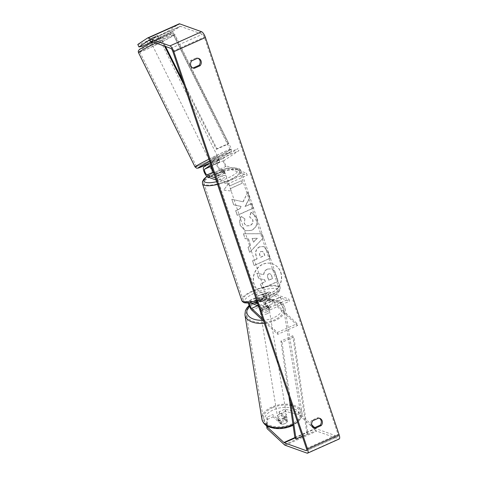<?xml version="1.0" encoding="UTF-8"?>
<svg xmlns="http://www.w3.org/2000/svg" width="477" height="477" viewBox="0 0 477 477"><rect width="100%" height="100%" fill="white"/><g stroke="black" fill="none" stroke-linecap="round" stroke-linejoin="round"><path stroke-width="0.36" stroke-dasharray="2.38 1.79" d="M213.237 171.565A3.196 1.014 -114.1 0 0 213.744 171.911L217.727 173.342A4.561 1.264 -18.6 0 0 224.041 170.51L220.064 169.079A3.196 1.014 65.9 0 1 218.007 166.223A3.196 1.014 65.9 0 1 217.733 163.277L219.986 161.786L217.315 162.878L211.412 166.109A3.196 1.014 -114.1 0 0 211.4 166.115L211.412 166.109M219.021 159.723L212.7 162.55L210.446 164.046A5.474 1.735 -114.1 0 0 210.917 169.096A5.474 1.735 -114.1 0 0 214.441 173.986L218.424 175.423A4.561 1.264 -18.6 0 0 224.745 172.591L220.762 171.154A5.474 1.735 65.9 0 1 217.238 166.264A5.474 1.735 65.9 0 1 216.761 161.214L219.021 159.723L219.986 161.786M211.007 164.941L219.181 159.527L218.216 157.464L210.262 162.729M218.216 157.464L237.963 148.615L223.474 158.209A5.474 1.735 -114.1 0 0 223.951 163.259A5.474 1.735 -114.1 0 0 227.475 168.148L247.199 175.244L246.496 173.169L226.778 166.068A3.196 1.014 -114.1 0 1 224.721 163.217A3.196 1.014 -114.1 0 1 224.446 160.272L238.929 150.678L237.963 148.615M215.377 177.921L226.754 182.017L246.496 173.169M216.075 180.002L227.451 184.092L226.754 182.017M227.451 184.092L247.199 175.244M219.181 159.527L238.929 150.678M217.727 173.342L218.424 175.423M224.041 170.51L224.745 172.591M213.666 164.619L212.7 162.55M156.861 40.688L151.549 43.52L156.861 40.688M157.219 35.531L150.011 39.293L157.219 35.531L158.638 38.393L159.121 38.249L156.891 39.543L155.478 36.687M152.014 41.618L153.171 40.998L151.758 38.136M150.941 42.298L151.346 41.994M150.011 39.293L151.137 41.577M215.497 159.199L210.184 162.031L215.497 159.199M214.871 164.493L217.953 162.961L216.743 160.51L218.973 159.211L218.49 159.354L219.7 161.804L214.233 164.41L213.022 161.959L210.792 163.259L211.275 163.116L212.492 165.567L214.871 164.493M219.7 161.804L217.953 162.961M212.492 165.567L214.233 164.41M153.171 40.998L151.424 42.155M156.891 39.543L158.638 38.393M216.743 160.51L218.49 159.354M213.022 161.959L211.275 163.116M212.044 158.775L217.351 155.943L212.044 158.775M155.43 44.349L160.737 41.517L155.43 44.349M151.603 46.883A18.847 0.799 153.7 0 0 173.545 35.185A18.847 0.799 153.7 0 0 161.697 40.199A18.847 0.799 153.7 0 0 139.755 51.898A18.847 0.799 153.7 0 0 151.603 46.883M218.311 154.62A18.847 0.799 153.7 0 0 196.369 166.324A18.847 0.799 153.7 0 0 208.216 161.309A18.847 0.799 153.7 0 0 230.158 149.605A18.847 0.799 153.7 0 0 218.311 154.62M280.84 272.415A15.389 13.958 -70.2 0 1 277.322 288.674A15.389 13.958 -70.2 0 1 262.308 292.866A15.389 13.958 -70.2 0 1 254.199 284.352A15.389 13.958 -70.2 0 1 257.717 268.092A15.389 13.958 -70.2 0 1 272.737 263.9A15.389 13.958 -70.2 0 1 280.84 272.415M280.661 272.349A15.389 13.958 -70.2 0 1 277.143 288.609A15.389 13.958 -70.2 0 1 262.129 292.8A15.389 13.958 -70.2 0 1 254.02 284.286A15.389 13.958 -70.2 0 1 257.538 268.026A15.389 13.958 -70.2 0 1 272.552 263.835A15.389 13.958 -70.2 0 1 280.661 272.349M314.737 427.613L315.5 428.328A2.737 0.871 -114.1 0 0 315.923 428.614L337.794 436.485A2.737 0.871 -114.1 0 0 338.074 436.491A2.737 0.871 -114.1 0 0 338.044 434.386L204.347 37.111A2.737 0.871 -114.1 0 0 202.421 34.225L180.55 26.354A2.737 0.871 -114.1 0 0 180.27 26.348A2.737 0.871 -114.1 0 0 180.228 26.372L170.557 32.776L169.395 30.301L158.889 35.793L160.051 38.267L170.557 32.776M242.996 201.753L247.67 192.416L249.507 197.877L245.023 206.475L251.433 203.601L252.983 208.21L237.182 215.288L235.632 210.679L239.716 208.848L240.933 206.362L233.658 204.818L231.798 199.285L243.175 201.819L247.67 192.416M248.261 238.613L250.431 245.053L248.022 247.48L249.62 252.238L263.065 238.118L261.581 233.706L243.401 233.76L245.053 238.667L248.439 238.679L250.431 245.053M319.208 418.174A4.561 4.138 109.8 0 0 318.684 417.941A4.561 4.138 109.8 0 0 317.599 417.721L311.785 420.326A4.561 4.138 109.8 0 0 313.222 427.589A4.561 4.138 109.8 0 0 313.783 427.744M192.666 67.871A4.561 4.138 -70.2 0 1 192.112 67.716A4.561 4.138 -70.2 0 1 190.675 60.454L196.488 57.848A4.561 4.138 -70.2 0 1 197.573 58.063A4.561 4.138 -70.2 0 1 198.098 58.301M228.638 183.562L223.737 190.061L231.154 191.044L230.313 188.552L242.161 183.24L241.32 180.747L229.473 186.06L228.638 183.562L223.737 190.061M269.469 304.904L270.31 307.403L262.899 306.419L267.794 299.92L268.634 302.412L280.482 297.105L281.317 299.598L269.654 304.97L281.317 299.598M259.583 246.806L259.536 246.824C255.887 248.827 254.796 252.059 256.256 256.519L257.025 258.802L252.512 260.824L254.062 265.433L269.857 258.349L267.46 251.23L263.566 246.514L259.721 246.889C256.066 248.893 254.974 252.124 256.435 256.584L257.025 258.802M241.338 216.51C239.591 218.901 239.227 221.888 240.247 225.472L245.172 230.725L251.349 230.361C256.25 227.696 258.009 223.552 256.614 217.917L251.79 212.593L250.944 212.343L249.56 216.952L252.637 219.754C253.233 222.348 252.285 224.291 249.793 225.591L246.382 225.848L244.194 223.534L244.85 218.925L241.517 216.576C239.77 218.967 239.406 221.954 240.426 225.532L245.351 230.79L251.528 230.427C256.435 227.762 258.188 223.612 256.793 217.983L251.975 212.659L250.944 212.343M196.488 57.848L197.573 58.236M317.599 417.721L318.684 418.114M298.68 414.447L298.262 412.241L284.882 409.206L285.3 411.412L298.68 414.447L315.917 430.54A5.474 1.735 -114.1 0 0 316.764 431.107L338.634 438.977A5.474 1.735 -114.1 0 0 339.195 438.989M147.476 38.053L179.066 23.892L169.395 30.301M151.412 41.398L158.65 37.951L154.256 40.867L153.093 38.393L158.889 35.793M142.14 46.299L140.977 43.824L137.805 44.456M140.977 43.824L146.773 41.225L151.173 38.309L157.493 35.477L153.093 38.393M154.256 40.867L160.051 38.267M147.936 43.699L146.773 41.225M267.084 428.608L267.388 419.444L266.971 417.232L272.766 414.632L280.613 421.954A4.561 2.606 -10.7 0 0 284.644 421.352A4.561 2.606 -10.7 0 0 286.927 419.122L279.087 411.8L284.882 409.206M266.971 417.232L266.691 425.717M298.262 412.241L311.737 424.822M279.087 411.8L279.504 414.012L287.345 421.334A4.561 2.606 169.3 0 1 285.061 423.564A4.561 2.606 169.3 0 1 281.031 424.166L273.184 416.844L272.766 414.632M280.613 421.954L281.031 424.166M279.504 414.012L285.3 411.412M267.388 419.444L273.184 416.844M286.927 419.122L287.345 421.334M311.785 420.326L312.87 420.714M158.65 37.951L157.493 35.477M152.336 40.783L151.173 38.309M190.675 60.454L191.76 60.841M267.603 269.094L267.555 269.111C265.182 270.298 263.948 272.17 263.847 274.716L256.811 273.154L258.606 278.485L264.526 279.689L265.212 281.71L260.418 283.857L261.968 288.478L277.799 281.382L275.146 273.506C274.269 270.996 273.088 269.445 271.604 268.849L267.376 269.046C265.003 270.232 263.763 272.105 263.668 274.651L256.811 273.154M267.418 269.028L271.783 268.915C273.267 269.511 274.448 271.061 275.33 273.571L277.978 281.448L262.147 288.543L260.597 283.922L265.391 281.776L264.711 279.755L258.784 278.544L256.99 273.214M223.916 190.126L231.154 191.044M231.333 191.11L230.313 188.552M230.492 188.618L242.161 183.24M229.473 186.06L241.32 180.747M241.505 180.813L242.34 183.305M229.658 186.119L228.817 183.627M281.502 299.663L280.482 297.105M269.654 304.97L270.489 307.462L263.077 306.484L267.973 299.985L268.634 302.412M268.813 302.478L280.661 297.171M250.61 245.118L248.022 247.48M248.201 247.545L249.62 252.238M249.799 252.303L263.065 238.118M263.244 238.184L261.581 233.706M261.76 233.772L243.401 233.76M243.58 233.819L245.053 238.667M245.232 238.733L248.439 238.679M253.52 242.185L252.273 238.482L257.353 238.321L253.52 242.185L252.094 238.417L257.175 238.256L253.341 242.119M257.204 258.868L252.512 260.824M252.691 260.889L254.062 265.433M254.241 265.498L269.857 258.349M270.036 258.415L267.639 251.29L263.745 246.573L259.762 246.871M261.11 251.57L262.606 251.445L264.085 253.299L264.807 255.457L260.633 257.33L259.899 255.147C259.393 253.418 259.78 252.232 261.068 251.588L262.422 251.379L263.9 253.233L264.628 255.392L260.454 257.264L259.721 255.082C259.208 253.353 259.601 252.166 260.883 251.522L260.931 251.504M247.849 192.481L249.686 197.943L245.202 206.541L251.612 203.667L253.162 208.27L237.367 215.354L235.817 210.745L239.901 208.914L241.118 206.428L233.843 204.877L231.798 199.285M231.977 199.35L243.175 201.819M251.129 212.402L249.739 217.017L252.816 219.819C253.412 222.413 252.464 224.357 249.978 225.657L246.567 225.913L244.373 223.6L244.85 218.925M245.029 218.991L241.517 216.576M268.664 273.81L270.042 273.679L271.431 275.444L272.445 278.467L268.646 280.172L267.621 277.125C267.126 275.491 267.478 274.388 268.664 273.81L270.22 273.744L271.61 275.509L272.445 278.467M272.629 278.532L268.825 280.237L267.806 277.191C267.311 275.557 267.657 274.454 268.849 273.876M262.308 309.144L258.284 305.387A3.196 1.014 65.9 0 1 256.507 302.281A3.196 1.014 65.9 0 1 256.489 299.896A3.196 1.014 65.9 0 1 256.817 299.902L260.8 301.333A4.561 1.264 -18.6 0 0 267.114 298.501L263.137 297.07A3.196 1.014 -114.1 0 0 262.809 297.064A3.196 1.014 -114.1 0 0 262.821 299.449A3.196 1.014 -114.1 0 0 264.604 302.555L268.629 306.312A4.561 2.606 169.3 0 1 266.339 308.541A4.561 2.606 169.3 0 1 262.308 309.144L262.654 310.986L258.629 307.23A5.474 1.735 65.9 0 1 255.583 301.899A5.474 1.735 65.9 0 1 255.559 297.815A5.474 1.735 65.9 0 1 256.119 297.821L260.096 299.258A4.561 1.264 -18.6 0 0 266.416 296.426L262.439 294.995A5.474 1.735 -114.1 0 0 261.873 294.983A5.474 1.735 -114.1 0 0 261.903 299.067A5.474 1.735 -114.1 0 0 264.95 304.398L268.974 308.154A4.561 2.606 169.3 0 1 266.685 310.384A4.561 2.606 169.3 0 1 262.654 310.986M297.487 325.493L271.663 301.386A5.474 1.735 65.9 0 1 268.617 296.056A5.474 1.735 65.9 0 1 268.587 291.972A5.474 1.735 65.9 0 1 269.153 291.984L288.871 299.079L289.569 301.16L269.851 294.059A3.196 1.014 65.9 0 0 269.523 294.053A3.196 1.014 65.9 0 0 269.535 296.438A3.196 1.014 65.9 0 0 271.318 299.55L297.141 323.65L297.487 325.493L277.739 334.341L263.56 321.104M277.739 334.341L277.393 332.499L262.815 318.892M249.495 303.426A3.196 1.014 65.9 0 1 249.775 302.907A3.196 1.014 65.9 0 1 250.103 302.913L251.236 303.318M248.481 303.438A5.474 1.735 65.9 0 1 248.845 300.82A5.474 1.735 65.9 0 1 249.405 300.832L254.885 302.806M258.451 305.912L269.827 310.008L289.569 301.16M257.747 303.837L269.123 307.933L288.871 299.079M269.123 307.933L269.827 310.008M277.393 332.499L297.141 323.65M260.8 301.333L260.096 299.258M267.114 298.501L266.416 296.426M268.629 306.312L268.974 308.154M217.107 177.045A4.561 1.264 161.4 0 1 216.731 176.728A4.561 1.264 161.4 0 1 219.933 174.338A4.561 1.264 161.4 0 1 225.007 173.503A4.561 1.264 161.4 0 1 225.382 173.819A4.561 1.264 161.4 0 1 222.181 176.216A4.561 1.264 161.4 0 1 217.107 177.045M215.741 172.31A4.561 1.264 161.4 0 1 221.268 169.83L222.109 172.322A4.561 1.264 161.4 0 1 224.584 172.257A4.561 1.264 161.4 0 1 224.959 172.573A4.561 1.264 161.4 0 1 224.691 173.252L223.856 170.76A4.561 1.264 161.4 0 1 218.323 173.24L215.741 172.31L216.582 174.803A4.561 1.264 161.4 0 0 216.314 175.482A4.561 1.264 161.4 0 0 216.689 175.798A4.561 1.264 161.4 0 0 219.164 175.733L218.323 173.24M221.268 169.83L223.856 170.76M257.663 297.559A4.561 1.264 161.4 0 1 257.288 297.243A4.561 1.264 161.4 0 1 260.49 294.852A4.561 1.264 161.4 0 1 265.564 294.017A4.561 1.264 161.4 0 1 265.939 294.333A4.561 1.264 161.4 0 1 262.738 296.724A4.561 1.264 161.4 0 1 257.663 297.559M264.341 297.821L263.507 295.329A4.561 1.264 161.4 0 1 265.981 295.263A4.561 1.264 161.4 0 1 266.357 295.579A4.561 1.264 161.4 0 1 266.088 296.259L266.929 298.751A4.561 1.264 161.4 0 1 261.402 301.231L258.814 300.301A4.561 1.264 161.4 0 1 264.341 297.821L266.929 298.751M258.814 300.301L257.974 297.809A4.561 1.264 161.4 0 0 257.705 298.489A4.561 1.264 161.4 0 0 258.081 298.805A4.561 1.264 161.4 0 0 260.561 298.739L261.402 301.231M260.561 298.739L257.974 297.809M263.507 295.329L266.088 296.259M222.109 172.322L224.691 173.252M219.164 175.733L216.582 174.803M217.804 179.125A4.561 1.264 161.4 0 1 217.429 178.809A4.561 1.264 161.4 0 1 220.63 176.412A4.561 1.264 161.4 0 1 225.704 175.584A4.561 1.264 161.4 0 1 226.08 175.9A4.561 1.264 161.4 0 1 222.878 178.291A4.561 1.264 161.4 0 1 217.804 179.125M256.966 295.478A4.561 1.264 161.4 0 1 256.59 295.168A4.561 1.264 161.4 0 1 259.792 292.771A4.561 1.264 161.4 0 1 264.86 291.942A4.561 1.264 161.4 0 1 265.236 292.252A4.561 1.264 161.4 0 1 262.034 294.649A4.561 1.264 161.4 0 1 256.966 295.478M277.226 286.403A18.847 5.223 161.4 0 1 278.777 287.697A18.847 5.223 161.4 0 1 265.546 297.588A18.847 5.223 161.4 0 1 244.606 301.017A18.847 5.223 161.4 0 1 243.049 299.723A18.847 5.223 161.4 0 1 256.28 289.831A18.847 5.223 161.4 0 1 277.226 286.403M238.065 170.045A18.847 5.223 161.4 0 1 239.621 171.344A18.847 5.223 161.4 0 1 226.39 181.23A18.847 5.223 161.4 0 1 205.444 184.665A18.847 5.223 161.4 0 1 203.894 183.365A18.847 5.223 161.4 0 1 217.118 173.479A18.847 5.223 161.4 0 1 238.065 170.045M284.447 419.808A4.561 2.57 170.8 0 1 277.763 418.508A4.561 2.57 170.8 0 1 280.094 415.741A4.561 2.57 170.8 0 1 286.772 417.041A4.561 2.57 170.8 0 1 284.447 419.808M278.544 421.227A4.561 2.57 170.8 0 1 280.697 419.468A4.561 2.57 170.8 0 1 284.095 418.866L287.208 421.769A4.561 2.57 170.8 0 1 285.055 423.534A4.561 2.57 170.8 0 1 281.657 424.131L278.544 421.227L278.121 418.621A4.561 2.57 170.8 0 0 277.948 419.629A4.561 2.57 170.8 0 0 281.233 421.525L281.657 424.131M287.208 421.769L286.784 419.164A4.561 2.57 170.8 0 0 286.957 418.162A4.561 2.57 170.8 0 0 283.672 416.26L284.095 418.866M266.882 311.892A4.561 2.57 170.8 0 1 260.198 310.593A4.561 2.57 170.8 0 1 262.523 307.826A4.561 2.57 170.8 0 1 269.207 309.126A4.561 2.57 170.8 0 1 266.882 311.892M259.828 306.234A4.561 2.57 170.8 0 1 261.98 304.475A4.561 2.57 170.8 0 1 265.379 303.873L265.743 306.109A4.561 2.57 170.8 0 1 269.028 308.005A4.561 2.57 170.8 0 1 268.855 309.013L268.491 306.777A4.561 2.57 170.8 0 1 266.339 308.541A4.561 2.57 170.8 0 1 262.94 309.138L263.304 311.374A4.561 2.57 170.8 0 1 260.019 309.472A4.561 2.57 170.8 0 1 260.192 308.47L259.828 306.234L262.94 309.138M268.491 306.777L265.379 303.873M281.233 421.525L278.121 418.621M283.672 416.26L286.784 419.164M265.743 306.109L268.855 309.013M263.304 311.374L260.192 308.47M267.186 313.753A4.561 2.57 170.8 0 1 260.502 312.453A4.561 2.57 170.8 0 1 262.827 309.686A4.561 2.57 170.8 0 1 269.511 310.986A4.561 2.57 170.8 0 1 267.186 313.753M284.143 417.947A4.561 2.57 170.8 0 1 277.465 416.648A4.561 2.57 170.8 0 1 279.79 413.881A4.561 2.57 170.8 0 1 286.474 415.181A4.561 2.57 170.8 0 1 284.143 417.947M272.969 407.519A18.847 10.619 170.8 0 1 300.57 412.891A18.847 10.619 170.8 0 1 290.964 424.315A18.847 10.619 170.8 0 1 263.364 418.943A18.847 10.619 170.8 0 1 272.969 407.519M256.012 303.318A18.847 10.619 170.8 0 1 283.612 308.691A18.847 10.619 170.8 0 1 274.007 320.115A18.847 10.619 170.8 0 1 246.406 314.748A18.847 10.619 170.8 0 1 256.012 303.318M302.293 436.187L307.862 433.688L293.88 336.923L282.032 342.23L290.576 401.384M288.919 396.459L280.917 341.061L292.765 335.748L293.88 336.923M280.917 341.061L282.032 342.23M294.899 437.826L306.747 432.52L292.765 335.748M307.862 433.688L306.747 432.52M182.512 80.273L216.916 148.729L228.763 143.422L172.483 31.428L171.958 32.013L228.233 144L228.763 143.422M172.483 31.428L160.636 36.741L165.531 46.478M184.17 85.198L216.385 149.313L216.916 148.729M216.385 149.313L228.233 144M160.636 36.741L160.111 37.319L164.535 46.12M160.111 37.319L171.958 32.013M203.733 167.057L210.446 164.046M216.761 161.214L223.474 158.209M220.762 171.154L227.475 168.148M220.064 169.079L226.778 166.068M217.733 163.277L224.446 160.272M213.404 172.06L213.744 171.911M207.728 176.997L214.441 173.986M155.83 42.99A20.308 0.865 -26.3 0 1 162.085 39.937A20.308 0.865 -26.3 0 1 174.85 34.535A20.308 0.865 -26.3 0 1 151.209 47.145A20.308 0.865 -26.3 0 1 138.449 52.548M150.81 44.695A18.025 0.763 153.7 0 0 171.058 34.141A18.025 0.763 153.7 0 0 160.463 38.303A18.025 0.763 153.7 0 0 140.214 48.857A18.025 0.763 153.7 0 0 150.81 44.695M195.063 166.968A20.308 0.865 153.7 0 0 207.829 161.566A20.308 0.865 153.7 0 0 231.464 148.961A20.308 0.865 153.7 0 0 218.699 154.363A20.308 0.865 153.7 0 0 209.045 159.115M209.808 161.393A18.025 0.763 -26.3 0 1 219.104 156.814A18.025 0.763 -26.3 0 1 229.753 152.616A18.025 0.763 -26.3 0 1 209.797 163.039M306.449 448.541L338.044 434.386M172.752 51.272L204.347 37.111M148.717 40.491L180.228 26.372M148.955 40.515L180.55 26.354M170.826 48.386L202.421 34.225M306.663 450.437L337.794 436.485M295.036 437.975L315.923 428.614M294.864 437.582L315.5 428.328M284.328 444.701L315.917 430.54M285.168 445.268L316.764 431.107M307.039 453.138L338.634 438.977M264.95 304.398L271.663 301.386M251.916 310.241L258.629 307.23M262.439 294.995L269.153 291.984M264.604 302.555L271.318 299.55M263.137 297.07L269.851 294.059M250.103 302.913L256.817 299.902M249.405 300.832L256.119 297.821M257.705 305.65L258.284 305.387M256.721 300.778A20.308 5.629 -18.6 0 0 280.16 287.232A20.308 5.629 -18.6 0 0 278.49 285.836A20.308 5.629 -18.6 0 0 255.916 289.533A20.308 5.629 -18.6 0 0 241.666 300.188M246.013 302.782A18.025 4.997 161.4 0 1 254.468 293.218A18.025 4.997 161.4 0 1 277.215 288.794A18.025 4.997 161.4 0 1 268.76 298.358A18.025 4.997 161.4 0 1 246.013 302.782M202.51 183.83A20.308 5.629 161.4 0 1 216.761 173.175A20.308 5.629 161.4 0 1 239.329 169.478A20.308 5.629 161.4 0 1 241.004 170.873A20.308 5.629 161.4 0 1 217.56 184.42M216.647 181.707A18.025 4.997 -18.6 0 0 234.177 174.618A18.025 4.997 -18.6 0 0 236.658 168.286A18.025 4.997 -18.6 0 0 222.64 169.562A18.025 4.997 -18.6 0 0 207.036 176.568M292.956 424.375A20.308 11.442 -9.2 0 0 302.013 412.653A20.308 11.442 -9.2 0 0 272.272 406.869A20.308 11.442 -9.2 0 0 261.921 419.182M290.875 425.806A18.025 10.154 170.8 0 1 266.613 424.435A18.025 10.154 170.8 0 1 273.667 409.743A18.025 10.154 170.8 0 1 297.928 411.114A18.025 10.154 170.8 0 1 290.875 425.806M244.963 314.981A20.308 11.442 170.8 0 1 255.314 302.668A20.308 11.442 170.8 0 1 285.049 308.458A20.308 11.442 170.8 0 1 274.704 320.765A20.308 11.442 170.8 0 1 264.312 323.328M262.654 320.264A18.025 10.154 -9.2 0 0 273.309 317.891A18.025 10.154 -9.2 0 0 280.363 303.199A18.025 10.154 -9.2 0 0 256.101 301.828A18.025 10.154 -9.2 0 0 249.382 306.276M209.421 163.223C221.495 157.499 232.591 151.304 231.13 151.537L231.464 148.961L174.85 34.535L173.193 33.283L171.714 33.396L152.986 41.964M159.729 39.472L159.121 38.249M151.549 43.52L151.221 42.858M218.365 157.982L218.973 159.211M210.792 163.259L210.184 162.031M217.351 155.943L160.737 41.517M209.17 159.986L152.557 45.565M196.369 166.324L139.755 51.898M230.158 149.605L173.545 35.185M197.573 58.063L198.659 58.456M318.684 417.941L319.769 418.329M180.27 26.348L148.675 40.509M338.074 436.491L306.484 450.652M314.307 427.976L313.222 427.589M193.197 68.104L192.112 67.716M261.873 294.983L268.587 291.972M262.809 297.064L269.523 294.053M255.559 297.815L248.845 300.82M256.489 299.896L249.775 302.907M206.893 176.436L211.245 173.861L219.348 170.48L226.11 168.596L230.737 167.815L238.13 168.214C239.776 168.924 240.736 169.812 241.004 170.873L280.16 287.232L280.184 289.599L278.735 292.067L276.01 294.458L271.425 297.201L263.322 300.582L257.24 302.317M216.731 176.728L216.314 175.482M224.959 172.573L225.382 173.819M257.288 297.243L257.705 298.489M265.939 294.333L266.357 295.579M217.429 178.809L256.59 295.168M226.08 175.9L265.236 292.252M239.621 171.344L278.777 287.697M203.894 183.365L243.049 299.723M249.089 305.536L255.511 301.589C260.877 299.383 266.393 298.596 272.063 299.228C278.198 300.528 282.909 301.369 285.049 308.458L302.013 412.653L301.601 416.862L300.248 419.468L297.624 422.33L293.087 425.299M277.763 418.508L277.948 419.629M286.772 417.041L286.957 418.162M260.198 310.593L260.019 309.472M269.028 308.005L269.207 309.126M260.502 312.453L277.465 416.648M269.511 310.986L286.474 415.181M283.612 308.691L300.57 412.891M246.406 314.748L263.364 418.943"/><path stroke-width="0.72" d="M210.262 162.729L203.733 167.057A5.474 1.735 -114.1 0 0 204.204 172.108A5.474 1.735 -114.1 0 0 207.728 176.997L216.075 180.002M211.007 164.941L204.699 169.12A3.196 1.014 -114.1 0 0 204.973 172.066A3.196 1.014 -114.1 0 0 207.03 174.916L215.377 177.921M204.699 169.12L211.4 166.115A3.196 1.014 -114.1 0 0 211.496 168.542A3.196 1.014 -114.1 0 0 213.237 171.565M152.014 41.618L150.941 42.298L151.221 42.858M151.137 41.577L151.346 41.994M266.691 425.717L266.667 426.396L283.91 442.489A2.737 0.871 -114.1 0 0 284.328 442.775L306.204 450.646A2.737 0.871 -114.1 0 0 306.484 450.652A2.737 0.871 -114.1 0 0 306.449 448.541L172.752 51.272A2.737 0.871 -114.1 0 0 170.826 48.386L148.955 40.515A2.737 0.871 -114.1 0 0 148.675 40.509A2.737 0.871 -114.1 0 0 148.633 40.533L138.962 46.937L142.14 46.299L147.936 43.699L151.412 41.398M313.783 427.744A4.561 4.138 109.8 0 0 314.307 427.803L320.115 425.204A4.561 4.138 109.8 0 0 321.087 420.464A4.561 4.138 109.8 0 0 319.208 418.174M198.098 58.301A4.561 4.138 -70.2 0 1 199.976 60.591A4.561 4.138 -70.2 0 1 199.004 65.325L193.191 67.931A4.561 4.138 -70.2 0 1 192.666 67.871M197.573 58.236A4.561 4.138 -70.2 0 1 198.659 58.456A4.561 4.138 -70.2 0 1 201.061 60.978A4.561 4.138 -70.2 0 1 200.09 65.719L194.282 68.324A4.561 4.138 -70.2 0 1 193.197 68.104A4.561 4.138 -70.2 0 1 191.76 60.841L197.573 58.236M322.172 420.851A4.561 4.138 109.8 0 0 319.769 418.329A4.561 4.138 109.8 0 0 318.684 418.114L312.87 420.714A4.561 4.138 109.8 0 0 314.307 427.976A4.561 4.138 109.8 0 0 315.392 428.197L321.2 425.591A4.561 4.138 109.8 0 0 322.172 420.851M266.667 426.396L267.084 428.608L284.328 444.701A5.474 1.735 -114.1 0 0 285.168 445.268L307.039 453.138A5.474 1.735 -114.1 0 0 307.605 453.15A5.474 1.735 -114.1 0 0 307.534 448.935L173.837 51.659A5.474 1.735 -114.1 0 0 169.985 45.893L148.114 38.023A5.474 1.735 -114.1 0 0 147.554 38.011A5.474 1.735 -114.1 0 0 147.476 38.053L137.805 44.456L138.962 46.937M307.605 453.15L339.195 438.989A5.474 1.735 -114.1 0 0 339.129 434.774L205.432 37.498A5.474 1.735 -114.1 0 0 201.58 31.732L179.71 23.862A5.474 1.735 -114.1 0 0 179.149 23.85A5.474 1.735 -114.1 0 0 179.066 23.892M311.737 424.822L314.737 427.613M314.307 427.803L315.392 428.197M320.115 425.204L321.2 425.591M193.191 67.931L194.282 68.324M199.004 65.325L200.09 65.719M263.56 321.104L251.916 310.241A5.474 1.735 65.9 0 1 248.481 303.438M262.815 318.892L251.57 308.398A3.196 1.014 65.9 0 1 249.495 303.426M251.236 303.318L258.451 305.912M254.885 302.806L257.747 303.837M290.576 401.384L296.014 439.001L302.293 436.187M296.014 439.001L294.899 437.826L288.919 396.459M165.531 46.478L182.512 80.273M164.535 46.12L184.17 85.198M207.03 174.916L213.404 172.06M209.045 159.115A20.308 0.865 153.7 0 0 195.063 166.968L196.715 168.226L198.199 168.113L209.785 163.045A18.025 0.763 -26.3 0 1 209.451 163.206A18.025 0.763 -26.3 0 1 198.116 167.976A18.025 0.763 -26.3 0 1 209.808 161.393M195.063 166.968L138.449 52.548A20.308 0.865 -26.3 0 1 155.83 42.99M307.534 448.935L339.129 434.774M173.837 51.659L205.432 37.498M306.204 450.646L306.663 450.437M284.328 442.775L295.036 437.975M283.91 442.489L294.864 437.582M169.985 45.893L201.58 31.732M148.114 38.023L179.71 23.862M251.57 308.398L257.705 305.65M217.56 184.42A20.308 5.629 161.4 0 1 204.18 185.231A20.308 5.629 161.4 0 1 202.51 183.83L241.666 300.188A20.308 5.629 -18.6 0 0 243.342 301.583A20.308 5.629 -18.6 0 0 256.721 300.778M207.036 176.568A18.025 4.997 -18.6 0 0 205.456 182.268A18.025 4.997 -18.6 0 0 216.647 181.707M264.312 323.328A20.308 11.442 170.8 0 1 244.963 314.981L261.921 419.182A20.308 11.442 -9.2 0 0 291.662 424.965A20.308 11.442 -9.2 0 0 292.956 424.375M249.382 306.276A18.025 10.154 -9.2 0 0 262.654 320.264M138.449 52.548L138.241 51.146L139.445 49.364L152.986 41.964M179.149 23.85L147.554 38.011M241.666 300.188C241.934 301.249 242.888 302.138 244.54 302.847L251.934 303.247L257.24 302.317M202.51 183.83L202.487 181.463L203.935 179L206.893 176.436M261.921 419.182C264.061 426.265 268.778 427.106 274.913 428.406C280.577 429.038 286.099 428.251 291.465 426.044L293.087 425.299M244.963 314.981L245.375 310.771L246.728 308.166L249.089 305.536"/></g></svg>
